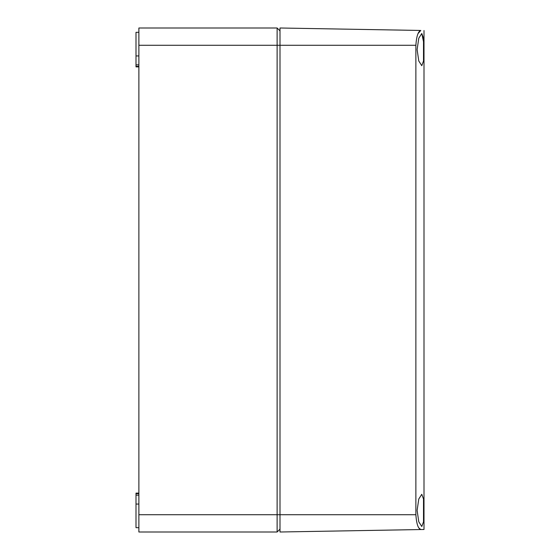 <?xml version="1.0" encoding="UTF-8"?>
<svg xmlns="http://www.w3.org/2000/svg" width="560" height="560" viewBox="0 0 560 560"><rect width="100%" height="100%" fill="white"/><g stroke="black" fill="none" stroke-linecap="round" stroke-linejoin="round"><path stroke-width="0.84" d="M138.88 66.878L136.003 66.878L136.003 32.319L138.88 32.319M138.88 55.937L136.003 55.937M138.88 66.332L136.003 66.332M138.88 64.841L136.003 64.841M138.88 527.681L136.003 527.681L136.003 493.122L138.88 493.122M138.88 504.063L136.003 504.063M138.88 495.159L136.003 495.159M138.88 493.668L136.003 493.668M138.88 532L277.123 532L138.88 532L138.88 28L277.123 28L277.123 514.717L138.88 514.717M277.123 532L280 529.123L277.123 532L277.123 514.717L280 514.717L280 28L420.798 30.457C418.159 31.241 416.514 36.183 415.87 45.283L415.87 514.717C416.514 523.831 418.159 528.773 420.798 529.543L423.997 529.487L420.798 529.543L418.901 528.003M280 30.877L277.123 28M337.603 29.008C341.313 29.071 341.313 29.071 337.603 29.008M423.997 30.513L423.997 529.487M417.123 49.602L418.768 38.234L421.785 33.495L423.507 38.185L423.507 61.019L421.785 65.702L418.768 60.963L417.123 49.602M417.123 510.398L418.768 499.037L421.785 494.298L423.507 498.981L423.507 521.822L421.785 526.505L418.768 521.766L417.123 510.398M418.082 33.523L420.784 30.457M423.857 49.602L423.857 48.979M423.773 42.931L421.785 33.495M423.78 56.182L423.808 54.859M423.857 510.398L423.507 498.981L421.785 494.298M420.798 529.543L280 532L280 514.717L415.87 514.717M316.001 28.63C323.442 28.756 323.442 28.756 316.001 28.63L320.208 28.7M138.88 45.283L415.87 45.283"/></g></svg>
